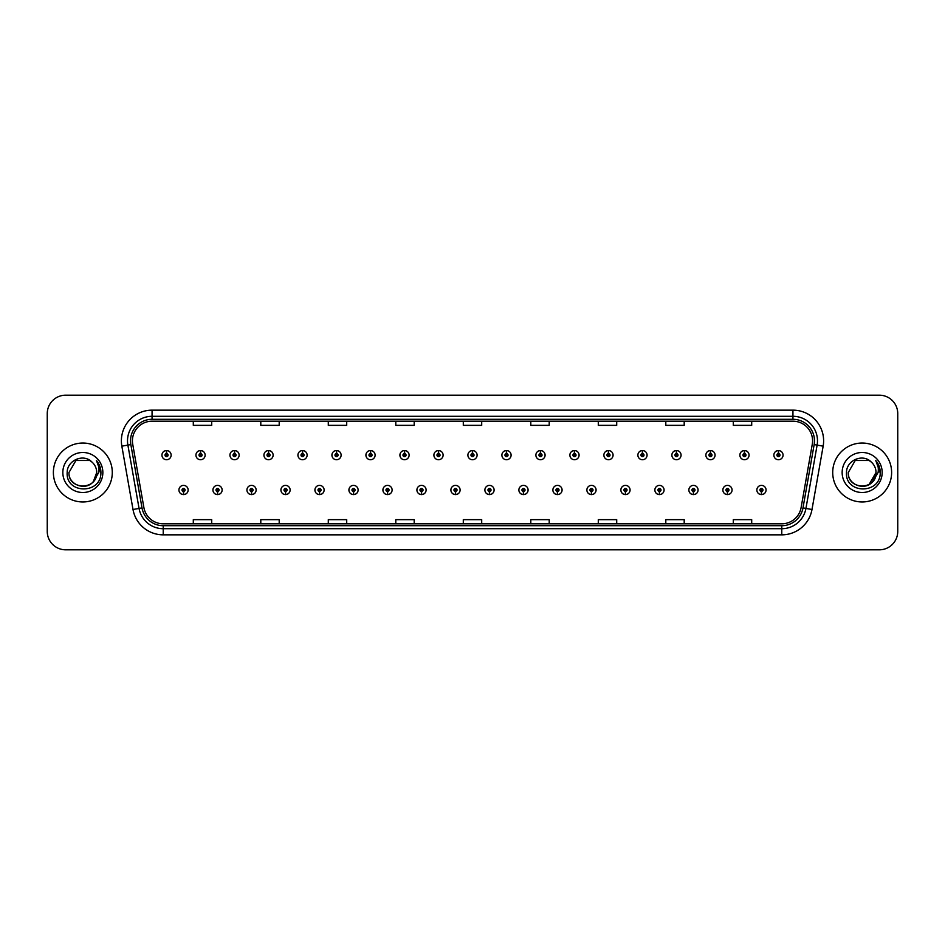 <?xml version="1.0" encoding="UTF-8"?>
<svg xmlns="http://www.w3.org/2000/svg" width="945" height="945" viewBox="0 0 945 945"><rect width="100%" height="100%" fill="white"/><g stroke="black" fill="none" stroke-linecap="round" stroke-linejoin="round"><path stroke-width="1.42" d="M217.468 491.518L217.338 494.589A4.607 4.607 0 0 0 217.74 494.589L217.598 491.518A1.536 1.536 0 0 0 219.063 489.994A1.536 1.536 0 0 0 217.539 488.459A1.536 1.536 0 0 0 216.003 489.994A1.536 1.536 0 0 0 217.468 491.518L217.504 490.597A0.614 0.614 0 0 1 216.925 489.994A0.614 0.614 0 0 1 217.539 489.38A0.614 0.614 0 0 1 218.153 489.994A0.614 0.614 0 0 1 217.563 490.597L217.598 491.518M251.464 491.518L251.335 494.589A4.607 4.607 0 0 0 251.736 494.589L251.594 491.518A1.536 1.536 0 0 0 253.059 489.994A1.536 1.536 0 0 0 251.535 488.459A1.536 1.536 0 0 0 250 489.994A1.536 1.536 0 0 0 251.464 491.518L251.5 490.597A0.614 0.614 0 0 1 250.921 489.994A0.614 0.614 0 0 1 251.535 489.38A0.614 0.614 0 0 1 252.138 489.994A0.614 0.614 0 0 1 251.559 490.597L251.594 491.518M285.461 491.518L285.319 494.589A4.607 4.607 0 0 0 285.721 494.589L285.591 491.518A1.536 1.536 0 0 0 287.056 489.994A1.536 1.536 0 0 0 285.52 488.459A1.536 1.536 0 0 0 283.996 489.994A1.536 1.536 0 0 0 285.461 491.518L285.496 490.597A0.614 0.614 0 0 1 284.906 489.994A0.614 0.614 0 0 1 285.52 489.38A0.614 0.614 0 0 1 286.134 489.994A0.614 0.614 0 0 1 285.555 490.597L285.591 491.518M319.457 491.518L319.315 494.589A4.607 4.607 0 0 0 319.717 494.589L319.587 491.518A1.536 1.536 0 0 0 321.052 489.994A1.536 1.536 0 0 0 319.516 488.459A1.536 1.536 0 0 0 317.981 489.994A1.536 1.536 0 0 0 319.457 491.518L319.493 490.597A0.614 0.614 0 0 1 318.902 489.994A0.614 0.614 0 0 1 319.516 489.38A0.614 0.614 0 0 1 320.131 489.994A0.614 0.614 0 0 1 319.552 490.597L319.587 491.518M353.454 491.518L353.312 494.589A4.607 4.607 0 0 0 353.713 494.589L353.584 491.518A1.536 1.536 0 0 0 355.048 489.994A1.536 1.536 0 0 0 353.513 488.459A1.536 1.536 0 0 0 351.977 489.994A1.536 1.536 0 0 0 353.454 491.518L353.489 490.597A0.614 0.614 0 0 1 352.898 489.994A0.614 0.614 0 0 1 353.513 489.38A0.614 0.614 0 0 1 354.127 489.994A0.614 0.614 0 0 1 353.548 490.597L353.584 491.518M387.45 491.518L387.308 494.589A4.607 4.607 0 0 0 387.71 494.589L387.58 491.518A1.536 1.536 0 0 0 389.045 489.994A1.536 1.536 0 0 0 387.509 488.459A1.536 1.536 0 0 0 385.973 489.994A1.536 1.536 0 0 0 387.45 491.518L387.485 490.597A0.614 0.614 0 0 1 386.895 489.994A0.614 0.614 0 0 1 387.509 489.38A0.614 0.614 0 0 1 388.123 489.994A0.614 0.614 0 0 1 387.533 490.597L387.58 491.518M421.435 491.518L421.305 494.589A4.607 4.607 0 0 0 421.706 494.589L421.576 491.518A1.536 1.536 0 0 0 423.041 489.994A1.536 1.536 0 0 0 421.505 488.459A1.536 1.536 0 0 0 419.97 489.994A1.536 1.536 0 0 0 421.435 491.518L421.482 490.597A0.614 0.614 0 0 1 420.891 489.994A0.614 0.614 0 0 1 421.505 489.38A0.614 0.614 0 0 1 422.12 489.994A0.614 0.614 0 0 1 421.529 490.597L421.576 491.518M455.431 491.518L455.301 494.589A4.607 4.607 0 0 0 455.703 494.589L455.573 491.518A1.536 1.536 0 0 0 457.037 489.994A1.536 1.536 0 0 0 455.502 488.459A1.536 1.536 0 0 0 453.966 489.994A1.536 1.536 0 0 0 455.431 491.518L455.478 490.597A0.614 0.614 0 0 1 454.888 489.994A0.614 0.614 0 0 1 455.502 489.38A0.614 0.614 0 0 1 456.116 489.994A0.614 0.614 0 0 1 455.525 490.597L455.573 491.518M489.427 491.518L489.297 494.589A4.607 4.607 0 0 0 489.699 494.589L489.569 491.518A1.536 1.536 0 0 0 491.034 489.994A1.536 1.536 0 0 0 489.498 488.459A1.536 1.536 0 0 0 487.963 489.994A1.536 1.536 0 0 0 489.427 491.518L489.475 490.597A0.614 0.614 0 0 1 488.884 489.994A0.614 0.614 0 0 1 489.498 489.38A0.614 0.614 0 0 1 490.112 489.994A0.614 0.614 0 0 1 489.522 490.597L489.569 491.518M523.424 491.518L523.294 494.589A4.607 4.607 0 0 0 523.695 494.589L523.565 491.518A1.536 1.536 0 0 0 525.03 489.994A1.536 1.536 0 0 0 523.495 488.459A1.536 1.536 0 0 0 521.959 489.994A1.536 1.536 0 0 0 523.424 491.518L523.471 490.597A0.614 0.614 0 0 1 522.88 489.994A0.614 0.614 0 0 1 523.495 489.38A0.614 0.614 0 0 1 524.109 489.994A0.614 0.614 0 0 1 523.518 490.597L523.565 491.518M557.42 491.518L557.29 494.589A4.607 4.607 0 0 0 557.692 494.589L557.55 491.518A1.536 1.536 0 0 0 559.027 489.994A1.536 1.536 0 0 0 557.491 488.459A1.536 1.536 0 0 0 555.955 489.994A1.536 1.536 0 0 0 557.42 491.518L557.467 490.597A0.614 0.614 0 0 1 556.877 489.994A0.614 0.614 0 0 1 557.491 489.38A0.614 0.614 0 0 1 558.105 489.994A0.614 0.614 0 0 1 557.515 490.597L557.55 491.518M591.416 491.518L591.286 494.589A4.607 4.607 0 0 0 591.688 494.589L591.546 491.518A1.536 1.536 0 0 0 593.023 489.994A1.536 1.536 0 0 0 591.487 488.459A1.536 1.536 0 0 0 589.952 489.994A1.536 1.536 0 0 0 591.416 491.518L591.452 490.597A0.614 0.614 0 0 1 590.873 489.994A0.614 0.614 0 0 1 591.487 489.38A0.614 0.614 0 0 1 592.102 489.994A0.614 0.614 0 0 1 591.511 490.597L591.546 491.518M625.413 491.518L625.283 494.589A4.607 4.607 0 0 0 625.684 494.589L625.543 491.518A1.536 1.536 0 0 0 627.019 489.994A1.536 1.536 0 0 0 625.484 488.459A1.536 1.536 0 0 0 623.948 489.994A1.536 1.536 0 0 0 625.413 491.518L625.448 490.597A0.614 0.614 0 0 1 624.869 489.994A0.614 0.614 0 0 1 625.484 489.38A0.614 0.614 0 0 1 626.098 489.994A0.614 0.614 0 0 1 625.507 490.597L625.543 491.518M659.409 491.518L659.279 494.589A4.607 4.607 0 0 0 659.681 494.589L659.539 491.518A1.536 1.536 0 0 0 661.004 489.994A1.536 1.536 0 0 0 659.48 488.459A1.536 1.536 0 0 0 657.944 489.994A1.536 1.536 0 0 0 659.409 491.518L659.445 490.597A0.614 0.614 0 0 1 658.866 489.994A0.614 0.614 0 0 1 659.48 489.38A0.614 0.614 0 0 1 660.094 489.994A0.614 0.614 0 0 1 659.504 490.597L659.539 491.518M693.406 491.518L693.264 494.589A4.607 4.607 0 0 0 693.665 494.589L693.535 491.518A1.536 1.536 0 0 0 695 489.994A1.536 1.536 0 0 0 693.465 488.459A1.536 1.536 0 0 0 691.941 489.994A1.536 1.536 0 0 0 693.406 491.518L693.441 490.597A0.614 0.614 0 0 1 692.862 489.994A0.614 0.614 0 0 1 693.465 489.38A0.614 0.614 0 0 1 694.079 489.994A0.614 0.614 0 0 1 693.5 490.597L693.535 491.518M727.402 491.518L727.26 494.589A4.607 4.607 0 0 0 727.662 494.589L727.532 491.518A1.536 1.536 0 0 0 728.997 489.994A1.536 1.536 0 0 0 727.461 488.459A1.536 1.536 0 0 0 725.937 489.994A1.536 1.536 0 0 0 727.402 491.518L727.437 490.597A0.614 0.614 0 0 1 726.847 489.994A0.614 0.614 0 0 1 727.461 489.38A0.614 0.614 0 0 1 728.075 489.994A0.614 0.614 0 0 1 727.496 490.597L727.532 491.518M761.398 491.518L761.257 494.589A4.607 4.607 0 0 0 761.658 494.589L761.528 491.518A1.536 1.536 0 0 0 762.993 489.994A1.536 1.536 0 0 0 761.457 488.459A1.536 1.536 0 0 0 759.922 489.994A1.536 1.536 0 0 0 761.398 491.518L761.434 490.597A0.614 0.614 0 0 1 760.843 489.994A0.614 0.614 0 0 1 761.457 489.38A0.614 0.614 0 0 1 762.072 489.994A0.614 0.614 0 0 1 761.493 490.597L761.528 491.518M183.472 491.518L183.342 494.589A4.607 4.607 0 0 0 183.743 494.589L183.602 491.518A1.536 1.536 0 0 0 185.078 489.994A1.536 1.536 0 0 0 183.543 488.459A1.536 1.536 0 0 0 182.007 489.994A1.536 1.536 0 0 0 183.472 491.518L183.507 490.597A0.614 0.614 0 0 1 182.928 489.994A0.614 0.614 0 0 1 183.543 489.38A0.614 0.614 0 0 1 184.157 489.994A0.614 0.614 0 0 1 183.566 490.597L183.602 491.518M200.6 453.6L200.742 450.541A4.607 4.607 0 0 0 200.34 450.541L200.47 453.6A1.536 1.536 0 0 0 199.005 455.136A1.536 1.536 0 0 0 200.541 456.671A1.536 1.536 0 0 0 202.065 455.136A1.536 1.536 0 0 0 200.6 453.6L200.564 454.521A0.614 0.614 0 0 1 201.155 455.136A0.614 0.614 0 0 1 200.541 455.75A0.614 0.614 0 0 1 199.927 455.136A0.614 0.614 0 0 1 200.505 454.521L200.47 453.6M234.596 453.6L234.738 450.541A4.607 4.607 0 0 0 234.336 450.541L234.466 453.6A1.536 1.536 0 0 0 233.002 455.136A1.536 1.536 0 0 0 234.537 456.671A1.536 1.536 0 0 0 236.061 455.136A1.536 1.536 0 0 0 234.596 453.6L234.561 454.521A0.614 0.614 0 0 1 235.14 455.136A0.614 0.614 0 0 1 234.537 455.75A0.614 0.614 0 0 1 233.923 455.136A0.614 0.614 0 0 1 234.502 454.521L234.466 453.6M268.593 453.6L268.723 450.541A4.607 4.607 0 0 0 268.321 450.541L268.463 453.6A1.536 1.536 0 0 0 266.998 455.136A1.536 1.536 0 0 0 268.522 456.671A1.536 1.536 0 0 0 270.057 455.136A1.536 1.536 0 0 0 268.593 453.6L268.557 454.521A0.614 0.614 0 0 1 269.136 455.136A0.614 0.614 0 0 1 268.522 455.75A0.614 0.614 0 0 1 267.919 455.136A0.614 0.614 0 0 1 268.498 454.521L268.463 453.6M302.589 453.6L302.719 450.541A4.607 4.607 0 0 0 302.317 450.541L302.459 453.6A1.536 1.536 0 0 0 300.994 455.136A1.536 1.536 0 0 0 302.518 456.671A1.536 1.536 0 0 0 304.054 455.136A1.536 1.536 0 0 0 302.589 453.6L302.554 454.521A0.614 0.614 0 0 1 303.132 455.136A0.614 0.614 0 0 1 302.518 455.75A0.614 0.614 0 0 1 301.904 455.136A0.614 0.614 0 0 1 302.494 454.521L302.459 453.6M336.585 453.6L336.715 450.541A4.607 4.607 0 0 0 336.314 450.541L336.455 453.6A1.536 1.536 0 0 0 334.979 455.136A1.536 1.536 0 0 0 336.514 456.671A1.536 1.536 0 0 0 338.05 455.136A1.536 1.536 0 0 0 336.585 453.6L336.55 454.521A0.614 0.614 0 0 1 337.129 455.136A0.614 0.614 0 0 1 336.514 455.75A0.614 0.614 0 0 1 335.9 455.136A0.614 0.614 0 0 1 336.491 454.521L336.455 453.6M370.582 453.6L370.712 450.541A4.607 4.607 0 0 0 370.31 450.541L370.452 453.6A1.536 1.536 0 0 0 368.975 455.136A1.536 1.536 0 0 0 370.511 456.671A1.536 1.536 0 0 0 372.046 455.136A1.536 1.536 0 0 0 370.582 453.6L370.534 454.521A0.614 0.614 0 0 1 371.125 455.136A0.614 0.614 0 0 1 370.511 455.75A0.614 0.614 0 0 1 369.897 455.136A0.614 0.614 0 0 1 370.487 454.521L370.452 453.6M404.578 453.6L404.708 450.541A4.607 4.607 0 0 0 404.306 450.541L404.436 453.6A1.536 1.536 0 0 0 402.972 455.136A1.536 1.536 0 0 0 404.507 456.671A1.536 1.536 0 0 0 406.043 455.136A1.536 1.536 0 0 0 404.578 453.6L404.531 454.521A0.614 0.614 0 0 1 405.121 455.136A0.614 0.614 0 0 1 404.507 455.75A0.614 0.614 0 0 1 403.893 455.136A0.614 0.614 0 0 1 404.484 454.521L404.436 453.6M438.574 453.6L438.704 450.541A4.607 4.607 0 0 0 438.303 450.541L438.433 453.6A1.536 1.536 0 0 0 436.968 455.136A1.536 1.536 0 0 0 438.504 456.671A1.536 1.536 0 0 0 440.039 455.136A1.536 1.536 0 0 0 438.574 453.6L438.527 454.521A0.614 0.614 0 0 1 439.118 455.136A0.614 0.614 0 0 1 438.504 455.75A0.614 0.614 0 0 1 437.889 455.136A0.614 0.614 0 0 1 438.48 454.521L438.433 453.6M472.571 453.6L472.701 450.541A4.607 4.607 0 0 0 472.299 450.541L472.429 453.6A1.536 1.536 0 0 0 470.964 455.136A1.536 1.536 0 0 0 472.5 456.671A1.536 1.536 0 0 0 474.036 455.136A1.536 1.536 0 0 0 472.571 453.6L472.524 454.521A0.614 0.614 0 0 1 473.114 455.136A0.614 0.614 0 0 1 472.5 455.75A0.614 0.614 0 0 1 471.886 455.136A0.614 0.614 0 0 1 472.476 454.521L472.429 453.6M506.567 453.6L506.697 450.541A4.607 4.607 0 0 0 506.296 450.541L506.425 453.6A1.536 1.536 0 0 0 504.961 455.136A1.536 1.536 0 0 0 506.496 456.671A1.536 1.536 0 0 0 508.032 455.136A1.536 1.536 0 0 0 506.567 453.6L506.52 454.521A0.614 0.614 0 0 1 507.111 455.136A0.614 0.614 0 0 1 506.496 455.75A0.614 0.614 0 0 1 505.882 455.136A0.614 0.614 0 0 1 506.473 454.521L506.425 453.6M540.564 453.6L540.694 450.541A4.607 4.607 0 0 0 540.292 450.541L540.422 453.6A1.536 1.536 0 0 0 538.957 455.136A1.536 1.536 0 0 0 540.493 456.671A1.536 1.536 0 0 0 542.028 455.136A1.536 1.536 0 0 0 540.564 453.6L540.516 454.521A0.614 0.614 0 0 1 541.107 455.136A0.614 0.614 0 0 1 540.493 455.75A0.614 0.614 0 0 1 539.879 455.136A0.614 0.614 0 0 1 540.469 454.521L540.422 453.6M574.548 453.6L574.69 450.541A4.607 4.607 0 0 0 574.288 450.541L574.418 453.6A1.536 1.536 0 0 0 572.953 455.136A1.536 1.536 0 0 0 574.489 456.671A1.536 1.536 0 0 0 576.025 455.136A1.536 1.536 0 0 0 574.548 453.6L574.513 454.521A0.614 0.614 0 0 1 575.103 455.136A0.614 0.614 0 0 1 574.489 455.75A0.614 0.614 0 0 1 573.875 455.136A0.614 0.614 0 0 1 574.465 454.521L574.418 453.6M608.545 453.6L608.686 450.541A4.607 4.607 0 0 0 608.285 450.541L608.415 453.6A1.536 1.536 0 0 0 606.95 455.136A1.536 1.536 0 0 0 608.486 456.671A1.536 1.536 0 0 0 610.021 455.136A1.536 1.536 0 0 0 608.545 453.6L608.509 454.521A0.614 0.614 0 0 1 609.1 455.136A0.614 0.614 0 0 1 608.486 455.75A0.614 0.614 0 0 1 607.871 455.136A0.614 0.614 0 0 1 608.45 454.521L608.415 453.6M642.541 453.6L642.683 450.541A4.607 4.607 0 0 0 642.281 450.541L642.411 453.6A1.536 1.536 0 0 0 640.946 455.136A1.536 1.536 0 0 0 642.482 456.671A1.536 1.536 0 0 0 644.006 455.136A1.536 1.536 0 0 0 642.541 453.6L642.505 454.521A0.614 0.614 0 0 1 643.096 455.136A0.614 0.614 0 0 1 642.482 455.75A0.614 0.614 0 0 1 641.868 455.136A0.614 0.614 0 0 1 642.446 454.521L642.411 453.6M676.537 453.6L676.679 450.541A4.607 4.607 0 0 0 676.277 450.541L676.407 453.6A1.536 1.536 0 0 0 674.943 455.136A1.536 1.536 0 0 0 676.478 456.671A1.536 1.536 0 0 0 678.002 455.136A1.536 1.536 0 0 0 676.537 453.6L676.502 454.521A0.614 0.614 0 0 1 677.081 455.136A0.614 0.614 0 0 1 676.478 455.75A0.614 0.614 0 0 1 675.864 455.136A0.614 0.614 0 0 1 676.443 454.521L676.407 453.6M710.534 453.6L710.664 450.541A4.607 4.607 0 0 0 710.262 450.541L710.404 453.6A1.536 1.536 0 0 0 708.939 455.136A1.536 1.536 0 0 0 710.463 456.671A1.536 1.536 0 0 0 711.998 455.136A1.536 1.536 0 0 0 710.534 453.6L710.498 454.521A0.614 0.614 0 0 1 711.077 455.136A0.614 0.614 0 0 1 710.463 455.75A0.614 0.614 0 0 1 709.86 455.136A0.614 0.614 0 0 1 710.439 454.521L710.404 453.6M744.53 453.6L744.66 450.541A4.607 4.607 0 0 0 744.258 450.541L744.4 453.6A1.536 1.536 0 0 0 742.935 455.136A1.536 1.536 0 0 0 744.459 456.671A1.536 1.536 0 0 0 745.995 455.136A1.536 1.536 0 0 0 744.53 453.6L744.495 454.521A0.614 0.614 0 0 1 745.073 455.136A0.614 0.614 0 0 1 744.459 455.75A0.614 0.614 0 0 1 743.845 455.136A0.614 0.614 0 0 1 744.436 454.521L744.4 453.6M778.526 453.6L778.656 450.541A4.607 4.607 0 0 0 778.255 450.541L778.396 453.6A1.536 1.536 0 0 0 776.92 455.136A1.536 1.536 0 0 0 778.456 456.671A1.536 1.536 0 0 0 779.991 455.136A1.536 1.536 0 0 0 778.526 453.6L778.491 454.521A0.614 0.614 0 0 1 779.07 455.136A0.614 0.614 0 0 1 778.456 455.75A0.614 0.614 0 0 1 777.841 455.136A0.614 0.614 0 0 1 778.432 454.521L778.396 453.6M166.603 453.6L166.745 450.541A4.607 4.607 0 0 0 166.344 450.541L166.474 453.6A1.536 1.536 0 0 0 165.009 455.136A1.536 1.536 0 0 0 166.544 456.671A1.536 1.536 0 0 0 168.08 455.136A1.536 1.536 0 0 0 166.603 453.6L166.568 454.521A0.614 0.614 0 0 1 167.159 455.136A0.614 0.614 0 0 1 166.544 455.75A0.614 0.614 0 0 1 165.93 455.136A0.614 0.614 0 0 1 166.509 454.521L166.474 453.6M53.381 472.5A29.46 29.46 0 0 0 82.841 501.96A29.46 29.46 0 0 0 112.29 472.5A29.46 29.46 0 0 0 82.841 443.04A29.46 29.46 0 0 0 53.381 472.5A29.46 29.46 0 0 0 82.841 501.96A29.46 29.46 0 0 0 112.29 472.5A29.46 29.46 0 0 0 82.841 443.04A29.46 29.46 0 0 0 53.381 472.5M832.71 472.5A29.46 29.46 0 0 0 862.159 501.96A29.46 29.46 0 0 0 891.619 472.5A29.46 29.46 0 0 0 862.159 443.04A29.46 29.46 0 0 0 832.71 472.5A29.46 29.46 0 0 0 862.159 501.96A29.46 29.46 0 0 0 891.619 472.5A29.46 29.46 0 0 0 862.159 443.04A29.46 29.46 0 0 0 832.71 472.5M132.418 440.831A19.632 19.632 0 0 1 152.062 421.198L792.938 421.198A19.632 19.632 0 0 1 812.275 444.244L801.112 507.571A19.632 19.632 0 0 1 781.775 523.802L163.225 523.802A19.632 19.632 0 0 1 143.888 507.571L132.725 444.244A19.632 19.632 0 0 1 132.418 440.831M130.516 440.831A21.546 21.546 0 0 0 130.847 444.575L142.01 507.902A21.546 21.546 0 0 0 163.225 525.703L781.775 525.703A21.546 21.546 0 0 0 802.99 507.902L814.153 444.575A21.546 21.546 0 0 0 792.938 419.296L152.062 419.296A21.546 21.546 0 0 0 130.516 440.831M121.846 446.17A30.677 30.677 0 0 1 152.062 410.154L792.938 410.154A30.677 30.677 0 0 1 823.154 446.17L811.991 509.497A30.677 30.677 0 0 1 781.775 534.846L163.225 534.846A30.677 30.677 0 0 1 133.009 509.497L121.846 446.17L127.882 445.095A24.546 24.546 0 0 1 152.062 416.296L792.938 416.296A24.546 24.546 0 0 1 817.118 445.095L805.943 508.422A24.546 24.546 0 0 1 781.775 528.704L163.225 528.704A24.546 24.546 0 0 1 139.057 508.422L127.882 445.095A24.546 24.546 0 0 1 127.516 440.831M897.75 413.591A18.404 18.404 0 0 0 879.346 395.187L65.654 395.187A18.404 18.404 0 0 0 47.25 413.591L47.25 531.409A18.404 18.404 0 0 0 65.654 549.813L879.346 549.813A18.404 18.404 0 0 0 897.75 531.409L897.75 413.591L897.75 531.409M463.298 421.198L463.298 425.356L481.702 425.356L481.702 421.198M395.79 421.198L395.79 425.356L414.205 425.356L414.205 421.198M328.293 421.198L328.293 425.356L346.709 425.356L346.709 421.198M260.796 421.198L260.796 425.356L279.2 425.356L279.2 421.198M193.3 421.198L193.3 425.356L211.704 425.356L211.704 421.198M530.795 421.198L530.795 425.356L549.21 425.356L549.21 421.198M598.291 421.198L598.291 425.356L616.707 425.356L616.707 421.198M665.8 421.198L665.8 425.356L684.204 425.356L684.204 421.198M733.296 421.198L733.296 425.356L751.7 425.356L751.7 421.198M481.702 523.802L481.702 519.644L463.298 519.644L463.298 523.802M414.205 523.802L414.205 519.644L395.79 519.644L395.79 523.802M346.709 523.802L346.709 519.644L328.293 519.644L328.293 523.802M279.2 523.802L279.2 519.644L260.796 519.644L260.796 523.802M211.704 523.802L211.704 519.644L193.3 519.644L193.3 523.802M549.21 523.802L549.21 519.644L530.795 519.644L530.795 523.802M616.707 523.802L616.707 519.644L598.291 519.644L598.291 523.802M684.204 523.802L684.204 519.644L665.8 519.644L665.8 523.802M751.7 523.802L751.7 519.644L733.296 519.644L733.296 523.802M47.25 413.591L47.25 531.409M879.346 395.187L65.654 395.187M65.654 549.813L879.346 549.813M171.139 455.136A4.607 4.607 0 0 0 166.745 450.541A4.607 4.607 0 0 1 171.139 455.136A4.607 4.607 0 0 1 166.544 459.731A4.607 4.607 0 0 1 161.938 455.136A4.607 4.607 0 0 1 166.344 450.541M178.936 489.994A4.607 4.607 0 0 0 183.342 494.589A4.607 4.607 0 0 1 178.936 489.994A4.607 4.607 0 0 1 183.543 485.387A4.607 4.607 0 0 1 188.138 489.994A4.607 4.607 0 0 1 183.743 494.589M205.136 455.136A4.607 4.607 0 0 0 200.742 450.541A4.607 4.607 0 0 1 205.136 455.136A4.607 4.607 0 0 1 200.541 459.731A4.607 4.607 0 0 1 195.934 455.136A4.607 4.607 0 0 1 200.34 450.541M239.132 455.136A4.607 4.607 0 0 0 234.738 450.541A4.607 4.607 0 0 1 239.132 455.136A4.607 4.607 0 0 1 234.537 459.731A4.607 4.607 0 0 1 229.93 455.136A4.607 4.607 0 0 1 234.336 450.541M273.129 455.136A4.607 4.607 0 0 0 268.723 450.541A4.607 4.607 0 0 1 273.129 455.136A4.607 4.607 0 0 1 268.522 459.731A4.607 4.607 0 0 1 263.927 455.136A4.607 4.607 0 0 1 268.321 450.541M307.125 455.136A4.607 4.607 0 0 0 302.719 450.541A4.607 4.607 0 0 1 307.125 455.136A4.607 4.607 0 0 1 302.518 459.731A4.607 4.607 0 0 1 297.923 455.136A4.607 4.607 0 0 1 302.317 450.541L302.424 452.986M212.932 489.994A4.607 4.607 0 0 0 217.338 494.589A4.607 4.607 0 0 1 212.932 489.994A4.607 4.607 0 0 1 217.539 485.387A4.607 4.607 0 0 1 222.134 489.994A4.607 4.607 0 0 1 217.74 494.589M246.928 489.994A4.607 4.607 0 0 0 251.335 494.589A4.607 4.607 0 0 1 246.928 489.994A4.607 4.607 0 0 1 251.535 485.387A4.607 4.607 0 0 1 256.13 489.994A4.607 4.607 0 0 1 251.736 494.589M280.925 489.994A4.607 4.607 0 0 0 285.319 494.589A4.607 4.607 0 0 1 280.925 489.994A4.607 4.607 0 0 1 285.52 485.387A4.607 4.607 0 0 1 290.127 489.994A4.607 4.607 0 0 1 285.721 494.589L285.614 492.132M93.472 481.407C86.101 491.365 68.253 484.998 68.973 472.5C68.123 490.396 97.559 490.396 96.709 472.5C97.559 490.396 68.123 490.396 68.973 472.5C68.123 490.396 97.559 490.396 96.709 472.5C97.559 490.396 68.123 490.396 68.973 472.5L75.907 460.487L89.775 460.487L91.925 462.022C83.42 453.092 67.024 460.451 67.178 472.5C65.618 493.916 100.335 494.471 100.902 473.539L100.926 472.5C100.879 467.952 99.367 463.96 96.39 460.51C98.658 464.231 99.449 468.224 98.776 472.5L93.472 481.407A13.868 13.868 0 0 0 96.709 472.5C97.559 490.396 68.123 490.396 68.973 472.5L75.907 460.487L89.775 460.487L91.925 462.022L89.775 460.487L75.907 460.487L68.973 472.5L75.907 460.487M96.709 472.5L93.437 481.454L96.709 472.5A13.868 13.868 0 0 0 91.925 462.022L89.775 460.487L75.907 460.487L68.973 472.5M62.831 472.5A20.01 20.01 0 0 0 82.841 492.51A20.01 20.01 0 0 0 102.851 472.5A20.01 20.01 0 0 0 82.841 452.49A20.01 20.01 0 0 0 62.831 472.5M96.52 460.664L100.926 473.02L96.52 460.664M872.79 481.407C865.431 491.365 847.57 484.998 848.291 472.5L855.225 460.487L869.093 460.487L871.243 462.022A13.868 13.868 0 0 1 876.027 472.5L872.755 481.454L876.027 472.5C876.877 490.396 847.441 490.396 848.291 472.5C847.441 490.396 876.877 490.396 876.027 472.5L869.093 484.513L876.027 472.5C876.877 490.396 847.441 490.396 848.291 472.5L855.225 460.487L848.291 472.5L855.225 460.487L869.093 460.487L871.243 462.022C862.738 453.092 846.342 460.451 846.496 472.5C844.936 493.916 879.653 494.471 880.22 473.539L880.244 472.5C880.197 467.952 878.685 463.96 875.708 460.51C877.976 464.231 878.767 468.224 878.094 472.5L872.79 481.407A13.868 13.868 0 0 0 876.027 472.5C876.877 490.396 847.441 490.396 848.291 472.5L855.225 460.487L869.093 460.487L871.243 462.022L869.093 460.487L855.225 460.487L848.291 472.5L855.225 460.487M842.149 472.5A20.01 20.01 0 0 0 862.159 492.51A20.01 20.01 0 0 0 882.169 472.5A20.01 20.01 0 0 0 862.159 452.49A20.01 20.01 0 0 0 842.149 472.5M875.838 460.664L880.244 473.02L875.838 460.664M341.121 455.136A4.607 4.607 0 0 0 336.715 450.541A4.607 4.607 0 0 1 341.121 455.136A4.607 4.607 0 0 1 336.514 459.731A4.607 4.607 0 0 1 331.919 455.136A4.607 4.607 0 0 1 336.314 450.541L336.42 452.986M375.118 455.136A4.607 4.607 0 0 0 370.712 450.541A4.607 4.607 0 0 1 375.118 455.136A4.607 4.607 0 0 1 370.511 459.731A4.607 4.607 0 0 1 365.916 455.136A4.607 4.607 0 0 1 370.31 450.541L370.416 452.986M409.114 455.136A4.607 4.607 0 0 0 404.708 450.541A4.607 4.607 0 0 1 409.114 455.136A4.607 4.607 0 0 1 404.507 459.731A4.607 4.607 0 0 1 399.912 455.136A4.607 4.607 0 0 1 404.306 450.541L404.413 452.986M314.921 489.994A4.607 4.607 0 0 0 319.315 494.589A4.607 4.607 0 0 1 314.921 489.994A4.607 4.607 0 0 1 319.516 485.387A4.607 4.607 0 0 1 324.123 489.994A4.607 4.607 0 0 1 319.717 494.589L319.611 492.132M348.918 489.994A4.607 4.607 0 0 0 353.312 494.589A4.607 4.607 0 0 1 348.918 489.994A4.607 4.607 0 0 1 353.513 485.387A4.607 4.607 0 0 1 358.12 489.994A4.607 4.607 0 0 1 353.713 494.589L353.607 492.132M382.914 489.994A4.607 4.607 0 0 0 387.308 494.589A4.607 4.607 0 0 1 382.914 489.994A4.607 4.607 0 0 1 387.509 485.387A4.607 4.607 0 0 1 392.116 489.994A4.607 4.607 0 0 1 387.71 494.589L387.604 492.132M443.11 455.136A4.607 4.607 0 0 0 438.704 450.541A4.607 4.607 0 0 1 443.11 455.136A4.607 4.607 0 0 1 438.504 459.731A4.607 4.607 0 0 1 433.897 455.136A4.607 4.607 0 0 1 438.303 450.541L438.409 452.986M477.107 455.136A4.607 4.607 0 0 0 472.701 450.541A4.607 4.607 0 0 1 477.107 455.136A4.607 4.607 0 0 1 472.5 459.731A4.607 4.607 0 0 1 467.893 455.136A4.607 4.607 0 0 1 472.299 450.541L472.405 452.986M511.103 455.136A4.607 4.607 0 0 0 506.697 450.541A4.607 4.607 0 0 1 511.103 455.136A4.607 4.607 0 0 1 506.496 459.731A4.607 4.607 0 0 1 501.889 455.136A4.607 4.607 0 0 1 506.296 450.541M545.088 455.136A4.607 4.607 0 0 0 540.694 450.541A4.607 4.607 0 0 1 545.088 455.136A4.607 4.607 0 0 1 540.493 459.731A4.607 4.607 0 0 1 535.886 455.136A4.607 4.607 0 0 1 540.292 450.541M579.084 455.136A4.607 4.607 0 0 0 574.69 450.541A4.607 4.607 0 0 1 579.084 455.136A4.607 4.607 0 0 1 574.489 459.731A4.607 4.607 0 0 1 569.882 455.136A4.607 4.607 0 0 1 574.288 450.541M416.91 489.994A4.607 4.607 0 0 0 421.305 494.589A4.607 4.607 0 0 1 416.91 489.994A4.607 4.607 0 0 1 421.505 485.387A4.607 4.607 0 0 1 426.112 489.994A4.607 4.607 0 0 1 421.706 494.589L421.6 492.132M450.895 489.994A4.607 4.607 0 0 0 455.301 494.589A4.607 4.607 0 0 1 450.895 489.994A4.607 4.607 0 0 1 455.502 485.387A4.607 4.607 0 0 1 460.109 489.994A4.607 4.607 0 0 1 455.703 494.589L455.596 492.132M484.891 489.994A4.607 4.607 0 0 0 489.297 494.589A4.607 4.607 0 0 1 484.891 489.994A4.607 4.607 0 0 1 489.498 485.387A4.607 4.607 0 0 1 494.105 489.994A4.607 4.607 0 0 1 489.699 494.589M518.888 489.994A4.607 4.607 0 0 0 523.294 494.589A4.607 4.607 0 0 1 518.888 489.994A4.607 4.607 0 0 1 523.495 485.387A4.607 4.607 0 0 1 528.09 489.994A4.607 4.607 0 0 1 523.695 494.589M552.884 489.994A4.607 4.607 0 0 0 557.29 494.589A4.607 4.607 0 0 1 552.884 489.994A4.607 4.607 0 0 1 557.491 485.387A4.607 4.607 0 0 1 562.086 489.994A4.607 4.607 0 0 1 557.692 494.589M613.081 455.136A4.607 4.607 0 0 0 608.686 450.541A4.607 4.607 0 0 1 613.081 455.136A4.607 4.607 0 0 1 608.486 459.731A4.607 4.607 0 0 1 603.879 455.136A4.607 4.607 0 0 1 608.285 450.541M647.077 455.136A4.607 4.607 0 0 0 642.683 450.541A4.607 4.607 0 0 1 647.077 455.136A4.607 4.607 0 0 1 642.482 459.731A4.607 4.607 0 0 1 637.875 455.136A4.607 4.607 0 0 1 642.281 450.541M681.073 455.136A4.607 4.607 0 0 0 676.679 450.541A4.607 4.607 0 0 1 681.073 455.136A4.607 4.607 0 0 1 676.478 459.731A4.607 4.607 0 0 1 671.871 455.136A4.607 4.607 0 0 1 676.277 450.541M715.07 455.136A4.607 4.607 0 0 0 710.664 450.541A4.607 4.607 0 0 1 715.07 455.136A4.607 4.607 0 0 1 710.463 459.731A4.607 4.607 0 0 1 705.868 455.136A4.607 4.607 0 0 1 710.262 450.541M749.066 455.136A4.607 4.607 0 0 0 744.66 450.541A4.607 4.607 0 0 1 749.066 455.136A4.607 4.607 0 0 1 744.459 459.731A4.607 4.607 0 0 1 739.864 455.136A4.607 4.607 0 0 1 744.258 450.541M783.062 455.136A4.607 4.607 0 0 0 778.656 450.541A4.607 4.607 0 0 1 783.062 455.136A4.607 4.607 0 0 1 778.456 459.731A4.607 4.607 0 0 1 773.861 455.136A4.607 4.607 0 0 1 778.255 450.541M586.88 489.994A4.607 4.607 0 0 0 591.286 494.589A4.607 4.607 0 0 1 586.88 489.994A4.607 4.607 0 0 1 591.487 485.387A4.607 4.607 0 0 1 596.082 489.994A4.607 4.607 0 0 1 591.688 494.589M620.877 489.994A4.607 4.607 0 0 0 625.283 494.589A4.607 4.607 0 0 1 620.877 489.994A4.607 4.607 0 0 1 625.484 485.387A4.607 4.607 0 0 1 630.079 489.994A4.607 4.607 0 0 1 625.684 494.589M654.873 489.994A4.607 4.607 0 0 0 659.279 494.589A4.607 4.607 0 0 1 654.873 489.994A4.607 4.607 0 0 1 659.48 485.387A4.607 4.607 0 0 1 664.075 489.994A4.607 4.607 0 0 1 659.681 494.589M688.87 489.994A4.607 4.607 0 0 0 693.264 494.589A4.607 4.607 0 0 1 688.87 489.994A4.607 4.607 0 0 1 693.465 485.387A4.607 4.607 0 0 1 698.072 489.994A4.607 4.607 0 0 1 693.665 494.589M722.866 489.994A4.607 4.607 0 0 0 727.26 494.589A4.607 4.607 0 0 1 722.866 489.994A4.607 4.607 0 0 1 727.461 485.387A4.607 4.607 0 0 1 732.068 489.994A4.607 4.607 0 0 1 727.662 494.589M756.862 489.994A4.607 4.607 0 0 0 761.257 494.589A4.607 4.607 0 0 1 756.862 489.994A4.607 4.607 0 0 1 761.457 485.387A4.607 4.607 0 0 1 766.064 489.994A4.607 4.607 0 0 1 761.658 494.589M792.938 410.154L792.938 419.296M127.882 445.095L130.847 444.575M163.225 534.846L163.225 525.703M781.775 525.703L781.775 534.846M802.99 507.902L811.991 509.497M133.009 509.497L142.01 507.902M814.153 444.575L823.154 446.17M152.062 410.154L152.062 419.296"/></g></svg>
